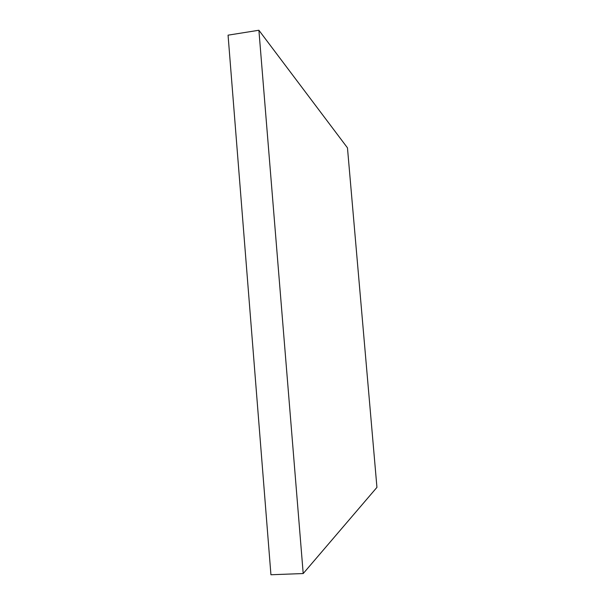 <?xml version="1.0" encoding="UTF-8"?>
<svg xmlns="http://www.w3.org/2000/svg" width="605" height="605" viewBox="0 0 605 605"><rect width="100%" height="100%" fill="white"/><g stroke="black" fill="none" stroke-linecap="round" stroke-linejoin="round"><path stroke-width="0.91" d="M376.938 487.365L347.467 147.839L258.895 30.25L228.062 35.166L258.895 30.25L303.203 573.548L270.934 574.75L228.062 35.166L270.934 574.75L303.203 573.548L376.938 487.365L303.203 573.548L258.895 30.25L347.467 147.839L376.938 487.365"/></g></svg>
